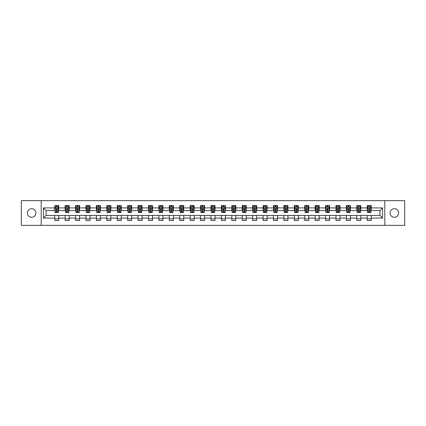 <?xml version="1.0" encoding="UTF-8"?>
<svg xmlns="http://www.w3.org/2000/svg" width="426" height="426" viewBox="0 0 426 426"><rect width="100%" height="100%" fill="white"/><g stroke="black" fill="none" stroke-linecap="round" stroke-linejoin="round"><path stroke-width="0.64" d="M394.348 208.724A4.276 4.276 0 0 0 390.078 213A4.276 4.276 0 0 0 394.348 217.276A4.276 4.276 0 0 0 398.624 213A4.276 4.276 0 0 0 394.348 208.724M31.652 208.724A4.276 4.276 0 0 0 27.376 213A4.276 4.276 0 0 0 31.652 217.276A4.276 4.276 0 0 0 35.922 213A4.276 4.276 0 0 0 31.652 208.724M384.8 225.354L404.7 225.354L404.7 200.646L384.8 200.646L384.8 225.354L41.2 225.354L41.2 200.646L21.3 200.646L21.3 225.354L41.2 225.354M384.8 200.646L41.2 200.646M371.248 207.925L371.248 205.486L367.244 205.486L367.244 207.925L360.833 207.925L360.833 205.486L356.823 205.486L356.823 207.925L350.417 207.925L350.417 205.486L346.407 205.486L346.407 207.925L340.001 207.925L340.001 205.486L335.992 205.486L335.992 207.925L329.58 207.925L329.58 205.486L325.576 205.486L325.576 207.925L319.165 207.925L319.165 205.486L315.16 205.486L315.16 207.925L308.749 207.925L308.749 205.486L304.744 205.486L304.744 207.925L298.333 207.925L298.333 205.486L294.329 205.486L294.329 207.925L287.917 207.925L287.917 205.486L283.913 205.486L283.913 207.925L277.502 207.925L277.502 205.486L273.497 205.486L273.497 207.925L267.086 207.925L267.086 205.486L263.076 205.486L263.076 207.925L256.67 207.925L256.67 205.486L252.661 205.486L252.661 207.925L246.255 207.925L246.255 205.486L242.245 205.486L242.245 207.925L235.834 207.925L235.834 205.486L231.829 205.486L231.829 207.925L225.418 207.925L225.418 205.486L221.413 205.486L221.413 207.925L215.002 207.925L215.002 205.486L210.998 205.486L210.998 207.925L204.586 207.925L204.586 205.486L200.582 205.486L200.582 207.925L194.171 207.925L194.171 205.486L190.166 205.486L190.166 207.925L183.755 207.925L183.755 205.486L179.745 205.486L179.745 207.925L173.339 207.925L173.339 205.486L169.33 205.486L169.33 207.925L162.924 207.925L162.924 205.486L158.914 205.486L158.914 207.925L152.503 207.925L152.503 205.486L148.498 205.486L148.498 207.925L142.087 207.925L142.087 205.486L138.083 205.486L138.083 207.925L131.671 207.925L131.671 205.486L127.667 205.486L127.667 207.925L121.256 207.925L121.256 205.486L117.251 205.486L117.251 207.925L110.84 207.925L110.84 205.486L106.835 205.486L106.835 207.925L100.424 207.925L100.424 205.486L96.42 205.486L96.42 207.925L90.008 207.925L90.008 205.486L85.999 205.486L85.999 207.925L79.593 207.925L79.593 205.486L75.583 205.486L75.583 207.925L69.177 207.925L69.177 205.486L65.167 205.486L65.167 207.925L58.756 207.925L58.756 205.486L54.752 205.486L54.752 207.925L43.399 207.925L43.399 218.075L46.072 215.402L54.752 215.402L54.752 220.514L58.756 220.514L58.756 215.402L65.167 215.402L65.167 220.514L69.177 220.514L69.177 215.402L75.583 215.402L75.583 220.514L79.593 220.514L79.593 215.402L85.999 215.402L85.999 220.514L90.008 220.514L90.008 215.402L96.42 215.402L96.42 220.514L100.424 220.514L100.424 215.402L106.835 215.402L106.835 220.514L110.84 220.514L110.84 215.402L117.251 215.402L117.251 220.514L121.256 220.514L121.256 215.402L127.667 215.402L127.667 220.514L131.671 220.514L131.671 215.402L138.083 215.402L138.083 220.514L142.087 220.514L142.087 215.402L148.498 215.402L148.498 220.514L152.503 220.514L152.503 215.402L158.914 215.402L158.914 220.514L162.924 220.514L162.924 215.402L169.33 215.402L169.33 220.514L173.339 220.514L173.339 215.402L179.745 215.402L179.745 220.514L183.755 220.514L183.755 215.402L190.166 215.402L190.166 220.514L194.171 220.514L194.171 215.402L200.582 215.402L200.582 220.514L204.586 220.514L204.586 215.402L210.998 215.402L210.998 220.514L215.002 220.514L215.002 215.402L221.413 215.402L221.413 220.514L225.418 220.514L225.418 215.402L231.829 215.402L231.829 220.514L235.834 220.514L235.834 215.402L242.245 215.402L242.245 220.514L246.255 220.514L246.255 215.402L252.661 215.402L252.661 220.514L256.67 220.514L256.67 215.402L263.076 215.402L263.076 220.514L267.086 220.514L267.086 215.402L273.497 215.402L273.497 220.514L277.502 220.514L277.502 215.402L283.913 215.402L283.913 220.514L287.917 220.514L287.917 215.402L294.329 215.402L294.329 220.514L298.333 220.514L298.333 215.402L304.744 215.402L304.744 220.514L308.749 220.514L308.749 215.402L315.16 215.402L315.16 220.514L319.165 220.514L319.165 215.402L325.576 215.402L325.576 220.514L329.58 220.514L329.58 215.402L335.992 215.402L335.992 220.514L340.001 220.514L340.001 215.402L346.407 215.402L346.407 220.514L350.417 220.514L350.417 215.402L356.823 215.402L356.823 220.514L360.833 220.514L360.833 215.402L367.244 215.402L367.244 220.514L371.248 220.514L371.248 215.402L379.928 215.402L379.928 210.598L371.248 210.598L371.248 207.925L382.601 207.925L382.601 218.075L371.248 218.075M367.244 218.075L360.833 218.075M356.823 218.075L350.417 218.075M346.407 218.075L340.001 218.075M335.992 218.075L329.58 218.075M325.576 218.075L319.165 218.075M315.16 218.075L308.749 218.075M304.744 218.075L298.333 218.075M294.329 218.075L287.917 218.075M283.913 218.075L277.502 218.075M273.497 218.075L267.086 218.075M263.076 218.075L256.67 218.075M252.661 218.075L246.255 218.075M242.245 218.075L235.834 218.075M231.829 218.075L225.418 218.075M221.413 218.075L215.002 218.075M210.998 218.075L204.586 218.075M200.582 218.075L194.171 218.075M190.166 218.075L183.755 218.075M179.745 218.075L173.339 218.075M169.33 218.075L162.924 218.075M158.914 218.075L152.503 218.075M148.498 218.075L142.087 218.075M138.083 218.075L131.671 218.075M127.667 218.075L121.256 218.075M117.251 218.075L110.84 218.075M106.835 218.075L100.424 218.075M96.42 218.075L90.008 218.075M85.999 218.075L79.593 218.075M75.583 218.075L69.177 218.075M65.167 218.075L58.756 218.075M54.752 218.075L43.399 218.075M367.244 207.925L367.244 210.598L360.833 210.598L360.833 207.925M356.823 207.925L356.823 210.598L350.417 210.598L350.417 207.925M346.407 207.925L346.407 210.598L340.001 210.598L340.001 207.925M335.992 207.925L335.992 210.598L329.58 210.598L329.58 207.925M325.576 207.925L325.576 210.598L319.165 210.598L319.165 207.925M315.16 207.925L315.16 210.598L308.749 210.598L308.749 207.925M304.744 207.925L304.744 210.598L298.333 210.598L298.333 207.925M294.329 207.925L294.329 210.598L287.917 210.598L287.917 207.925M283.913 207.925L283.913 210.598L277.502 210.598L277.502 207.925M273.497 207.925L273.497 210.598L267.086 210.598L267.086 207.925M263.076 207.925L263.076 210.598L256.67 210.598L256.67 207.925M252.661 207.925L252.661 210.598L246.255 210.598L246.255 207.925M242.245 207.925L242.245 210.598L235.834 210.598L235.834 207.925M231.829 207.925L231.829 210.598L225.418 210.598L225.418 207.925M221.413 207.925L221.413 210.598L215.002 210.598L215.002 207.925M210.998 207.925L210.998 210.598L204.586 210.598L204.586 207.925M200.582 207.925L200.582 210.598L194.171 210.598L194.171 207.925M190.166 207.925L190.166 210.598L183.755 210.598L183.755 207.925M179.745 207.925L179.745 210.598L173.339 210.598L173.339 207.925M169.33 207.925L169.33 210.598L162.924 210.598L162.924 207.925M158.914 207.925L158.914 210.598L152.503 210.598L152.503 207.925M148.498 207.925L148.498 210.598L142.087 210.598L142.087 207.925M138.083 207.925L138.083 210.598L131.671 210.598L131.671 207.925M127.667 207.925L127.667 210.598L121.256 210.598L121.256 207.925M117.251 207.925L117.251 210.598L110.84 210.598L110.84 207.925M106.835 207.925L106.835 210.598L100.424 210.598L100.424 207.925M96.42 207.925L96.42 210.598L90.008 210.598L90.008 207.925M85.999 207.925L85.999 210.598L79.593 210.598L79.593 207.925M75.583 207.925L75.583 210.598L69.177 210.598L69.177 207.925M65.167 207.925L65.167 210.598L58.756 210.598L58.756 207.925M54.752 207.925L54.752 210.598L46.072 210.598L43.399 207.925M46.072 210.598L46.072 215.402M382.601 218.075L379.928 215.402M379.928 210.598L382.601 207.925M54.752 207.158L55.087 207.158M56.354 207.158L57.159 207.158M58.426 207.158L58.756 207.158M54.752 210.529L55.087 210.529M56.354 210.529L57.159 210.529M58.426 210.529L58.756 210.529M54.752 215.471L58.756 215.471M54.752 218.842L58.756 218.842M65.167 215.471L69.177 215.471M65.167 218.842L69.177 218.842M65.167 207.158L65.503 207.158M66.77 207.158L67.574 207.158M68.842 207.158L69.177 207.158M65.167 210.529L65.503 210.529M66.77 210.529L67.574 210.529M68.842 210.529L69.177 210.529M75.583 215.471L79.593 215.471M75.583 218.842L79.593 218.842M75.583 207.158L75.919 207.158M77.186 207.158L77.99 207.158M79.257 207.158L79.593 207.158M75.583 210.529L75.919 210.529M77.186 210.529L77.99 210.529M79.257 210.529L79.593 210.529M85.999 215.471L90.008 215.471M85.999 218.842L90.008 218.842M85.999 207.158L86.334 207.158M87.602 207.158L88.406 207.158M89.673 207.158L90.008 207.158M85.999 210.529L86.334 210.529M87.602 210.529L88.406 210.529M89.673 210.529L90.008 210.529M96.42 215.471L100.424 215.471M96.42 218.842L100.424 218.842M96.42 207.158L96.75 207.158M98.023 207.158L98.821 207.158M100.089 207.158L100.424 207.158M96.42 210.529L96.75 210.529M98.023 210.529L98.821 210.529M100.089 210.529L100.424 210.529M106.835 215.471L110.84 215.471M106.835 218.842L110.84 218.842M106.835 207.158L107.166 207.158M108.438 207.158L109.237 207.158M110.504 207.158L110.84 207.158M106.835 210.529L107.166 210.529M108.438 210.529L109.237 210.529M110.504 210.529L110.84 210.529M117.251 215.471L121.256 215.471M117.251 218.842L121.256 218.842M117.251 207.158L117.587 207.158M118.854 207.158L119.653 207.158M120.92 207.158L121.256 207.158M117.251 210.529L117.587 210.529M118.854 210.529L119.653 210.529M120.92 210.529L121.256 210.529M127.667 215.471L131.671 215.471M127.667 218.842L131.671 218.842M127.667 207.158L128.002 207.158M129.27 207.158L130.068 207.158M131.341 207.158L131.671 207.158M127.667 210.529L128.002 210.529M129.27 210.529L130.068 210.529M131.341 210.529L131.671 210.529M138.083 215.471L142.087 215.471M138.083 218.842L142.087 218.842M138.083 207.158L138.418 207.158M139.685 207.158L140.484 207.158M141.757 207.158L142.087 207.158M138.083 210.529L138.418 210.529M139.685 210.529L140.484 210.529M141.757 210.529L142.087 210.529M148.498 215.471L152.503 215.471M148.498 218.842L152.503 218.842M148.498 207.158L148.834 207.158M150.101 207.158L150.905 207.158M152.173 207.158L152.503 207.158M148.498 210.529L148.834 210.529M150.101 210.529L150.905 210.529M152.173 210.529L152.503 210.529M158.914 215.471L162.924 215.471M158.914 218.842L162.924 218.842M158.914 207.158L159.249 207.158M160.517 207.158L161.321 207.158M162.588 207.158L162.924 207.158M158.914 210.529L159.249 210.529M160.517 210.529L161.321 210.529M162.588 210.529L162.924 210.529M169.33 215.471L173.339 215.471M169.33 218.842L173.339 218.842M169.33 207.158L169.665 207.158M170.933 207.158L171.737 207.158M173.004 207.158L173.339 207.158M169.33 210.529L169.665 210.529M170.933 210.529L171.737 210.529M173.004 210.529L173.339 210.529M179.745 215.471L183.755 215.471M179.745 218.842L183.755 218.842M179.745 207.158L180.081 207.158M181.348 207.158L182.152 207.158M183.42 207.158L183.755 207.158M179.745 210.529L180.081 210.529M181.348 210.529L182.152 210.529M183.42 210.529L183.755 210.529M190.166 215.471L194.171 215.471M190.166 218.842L194.171 218.842M190.166 207.158L190.497 207.158M191.769 207.158L192.568 207.158M193.835 207.158L194.171 207.158M190.166 210.529L190.497 210.529M191.769 210.529L192.568 210.529M193.835 210.529L194.171 210.529M200.582 215.471L204.586 215.471M200.582 218.842L204.586 218.842M200.582 207.158L200.912 207.158M202.185 207.158L202.984 207.158M204.251 207.158L204.586 207.158M200.582 210.529L200.912 210.529M202.185 210.529L202.984 210.529M204.251 210.529L204.586 210.529M210.998 215.471L215.002 215.471M210.998 218.842L215.002 218.842M210.998 207.158L211.333 207.158M212.601 207.158L213.399 207.158M214.667 207.158L215.002 207.158M210.998 210.529L211.333 210.529M212.601 210.529L213.399 210.529M214.667 210.529L215.002 210.529M221.413 215.471L225.418 215.471M221.413 218.842L225.418 218.842M221.413 207.158L221.749 207.158M223.016 207.158L223.815 207.158M225.088 207.158L225.418 207.158M221.413 210.529L221.749 210.529M223.016 210.529L223.815 210.529M225.088 210.529L225.418 210.529M231.829 215.471L235.834 215.471M231.829 218.842L235.834 218.842M231.829 207.158L232.165 207.158M233.432 207.158L234.231 207.158M235.503 207.158L235.834 207.158M231.829 210.529L232.165 210.529M233.432 210.529L234.231 210.529M235.503 210.529L235.834 210.529M242.245 215.471L246.255 215.471M242.245 218.842L246.255 218.842M242.245 207.158L242.58 207.158M243.848 207.158L244.652 207.158M245.919 207.158L246.255 207.158M242.245 210.529L242.58 210.529M243.848 210.529L244.652 210.529M245.919 210.529L246.255 210.529M252.661 215.471L256.67 215.471M252.661 218.842L256.67 218.842M252.661 207.158L252.996 207.158M254.263 207.158L255.067 207.158M256.335 207.158L256.67 207.158M252.661 210.529L252.996 210.529M254.263 210.529L255.067 210.529M256.335 210.529L256.67 210.529M263.076 215.471L267.086 215.471M263.076 218.842L267.086 218.842M263.076 207.158L263.412 207.158M264.679 207.158L265.483 207.158M266.751 207.158L267.086 207.158M263.076 210.529L263.412 210.529M264.679 210.529L265.483 210.529M266.751 210.529L267.086 210.529M273.497 215.471L277.502 215.471M273.497 218.842L277.502 218.842M273.497 207.158L273.827 207.158M275.095 207.158L275.899 207.158M277.166 207.158L277.502 207.158M273.497 210.529L273.827 210.529M275.095 210.529L275.899 210.529M277.166 210.529L277.502 210.529M283.913 215.471L287.917 215.471M283.913 218.842L287.917 218.842M283.913 207.158L284.243 207.158M285.516 207.158L286.315 207.158M287.582 207.158L287.917 207.158M283.913 210.529L284.243 210.529M285.516 210.529L286.315 210.529M287.582 210.529L287.917 210.529M294.329 215.471L298.333 215.471M294.329 218.842L298.333 218.842M294.329 207.158L294.659 207.158M295.932 207.158L296.73 207.158M297.998 207.158L298.333 207.158M294.329 210.529L294.659 210.529M295.932 210.529L296.73 210.529M297.998 210.529L298.333 210.529M304.744 215.471L308.749 215.471M304.744 218.842L308.749 218.842M304.744 207.158L305.08 207.158M306.347 207.158L307.146 207.158M308.413 207.158L308.749 207.158M304.744 210.529L305.08 210.529M306.347 210.529L307.146 210.529M308.413 210.529L308.749 210.529M315.16 215.471L319.165 215.471M315.16 218.842L319.165 218.842M315.16 207.158L315.496 207.158M316.763 207.158L317.562 207.158M318.834 207.158L319.165 207.158M315.16 210.529L315.496 210.529M316.763 210.529L317.562 210.529M318.834 210.529L319.165 210.529M325.576 215.471L329.58 215.471M325.576 218.842L329.58 218.842M325.576 207.158L325.911 207.158M327.179 207.158L327.977 207.158M329.25 207.158L329.58 207.158M325.576 210.529L325.911 210.529M327.179 210.529L327.977 210.529M329.25 210.529L329.58 210.529M335.992 215.471L340.001 215.471M335.992 218.842L340.001 218.842M335.992 207.158L336.327 207.158M337.594 207.158L338.398 207.158M339.666 207.158L340.001 207.158M335.992 210.529L336.327 210.529M337.594 210.529L338.398 210.529M339.666 210.529L340.001 210.529M346.407 215.471L350.417 215.471M346.407 218.842L350.417 218.842M346.407 207.158L346.743 207.158M348.01 207.158L348.814 207.158M350.081 207.158L350.417 207.158M346.407 210.529L346.743 210.529M348.01 210.529L348.814 210.529M350.081 210.529L350.417 210.529M356.823 215.471L360.833 215.471M356.823 218.842L360.833 218.842M356.823 207.158L357.158 207.158M358.426 207.158L359.23 207.158M360.497 207.158L360.833 207.158M356.823 210.529L357.158 210.529M358.426 210.529L359.23 210.529M360.497 210.529L360.833 210.529M367.244 215.471L371.248 215.471M367.244 218.842L371.248 218.842M367.244 207.158L367.574 207.158M368.841 207.158L369.646 207.158M370.913 207.158L371.248 207.158M367.244 210.529L367.574 210.529M368.841 210.529L369.646 210.529M370.913 210.529L371.248 210.529M57.159 206.354L56.354 206.354M58.426 211.765L57.159 211.765L57.159 212.601L58.426 212.601L58.426 208.527L57.755 207.19L55.753 207.19L55.087 208.527L55.087 212.601L56.354 212.601L56.354 211.765L55.087 211.765M55.087 208.527L55.087 205.486M58.426 208.527L58.426 205.486M56.354 207.19L56.354 205.486M57.159 205.486L57.159 207.19M57.159 211.765L57.159 209.028L56.354 209.028L56.354 211.765M67.574 206.354L66.77 206.354M68.842 211.765L67.574 211.765L67.574 212.601L68.842 212.601L68.842 208.527L68.176 207.19L66.168 207.19L65.503 208.527L65.503 212.601L66.77 212.601L66.77 211.765L65.503 211.765M65.503 208.527L65.503 205.486M68.842 208.527L68.842 205.486M66.77 207.19L66.77 205.486M67.574 205.486L67.574 207.19M67.574 211.765L67.574 209.028L66.77 209.028L66.77 211.765M77.99 206.354L77.186 206.354M79.257 211.765L77.99 211.765L77.99 212.601L79.257 212.601L79.257 208.527L78.592 207.19L76.584 207.19L75.919 208.527L75.919 212.601L77.186 212.601L77.186 211.765L75.919 211.765M75.919 208.527L75.919 205.486M79.257 208.527L79.257 205.486M77.186 207.19L77.186 205.486M77.99 205.486L77.99 207.19M77.99 211.765L77.99 209.028L77.186 209.028L77.186 211.765M88.406 206.354L87.602 206.354M89.673 211.765L88.406 211.765L88.406 212.601L89.673 212.601L89.673 208.527L89.007 207.19L87.005 207.19L86.334 208.527L86.334 212.601L87.602 212.601L87.602 211.765L86.334 211.765M86.334 208.527L86.334 205.486M89.673 208.527L89.673 205.486M87.602 207.19L87.602 205.486M88.406 205.486L88.406 207.19M88.406 211.765L88.406 209.028L87.602 209.028L87.602 211.765M98.821 206.354L98.023 206.354M100.089 211.765L98.821 211.765L98.821 212.601L100.089 212.601L100.089 208.527L99.423 207.19L97.421 207.19L96.75 208.527L96.75 212.601L98.023 212.601L98.023 211.765L96.75 211.765M96.75 208.527L96.75 205.486M100.089 208.527L100.089 205.486M98.023 207.19L98.023 205.486M98.821 205.486L98.821 207.19M98.821 211.765L98.821 209.028L98.023 209.028L98.023 211.765M109.237 206.354L108.438 206.354M110.504 211.765L109.237 211.765L109.237 212.601L110.504 212.601L110.504 208.527L109.839 207.19L107.837 207.19L107.166 208.527L107.166 212.601L108.438 212.601L108.438 211.765L107.166 211.765M107.166 208.527L107.166 205.486M110.504 208.527L110.504 205.486M108.438 207.19L108.438 205.486M109.237 205.486L109.237 207.19M109.237 211.765L109.237 209.028L108.438 209.028L108.438 211.765M119.653 206.354L118.854 206.354M120.92 211.765L119.653 211.765L119.653 212.601L120.92 212.601L120.92 208.527L120.254 207.19L118.252 207.19L117.587 208.527L117.587 212.601L118.854 212.601L118.854 211.765L117.587 211.765M117.587 208.527L117.587 205.486M120.92 208.527L120.92 205.486M118.854 207.19L118.854 205.486M119.653 205.486L119.653 207.19M119.653 211.765L119.653 209.028L118.854 209.028L118.854 211.765M130.068 206.354L129.27 206.354M131.341 211.765L130.068 211.765L130.068 212.601L131.341 212.601L131.341 208.527L130.67 207.19L128.668 207.19L128.002 208.527L128.002 212.601L129.27 212.601L129.27 211.765L128.002 211.765M128.002 208.527L128.002 205.486M131.341 208.527L131.341 205.486M129.27 207.19L129.27 205.486M130.068 205.486L130.068 207.19M130.068 211.765L130.068 209.028L129.27 209.028L129.27 211.765M140.484 206.354L139.685 206.354M141.757 211.765L140.484 211.765L140.484 212.601L141.757 212.601L141.757 208.527L141.086 207.19L139.084 207.19L138.418 208.527L138.418 212.601L139.685 212.601L139.685 211.765L138.418 211.765M138.418 208.527L138.418 205.486M141.757 208.527L141.757 205.486M139.685 207.19L139.685 205.486M140.484 205.486L140.484 207.19M140.484 211.765L140.484 209.028L139.685 209.028L139.685 211.765M150.905 206.354L150.101 206.354M152.173 211.765L150.905 211.765L150.905 212.601L152.173 212.601L152.173 208.527L151.502 207.19L149.499 207.19L148.834 208.527L148.834 212.601L150.101 212.601L150.101 211.765L148.834 211.765M148.834 208.527L148.834 205.486M152.173 208.527L152.173 205.486M150.101 207.19L150.101 205.486M150.905 205.486L150.905 207.19M150.905 211.765L150.905 209.028L150.101 209.028L150.101 211.765M161.321 206.354L160.517 206.354M162.588 211.765L161.321 211.765L161.321 212.601L162.588 212.601L162.588 208.527L161.923 207.19L159.915 207.19L159.249 208.527L159.249 212.601L160.517 212.601L160.517 211.765L159.249 211.765M159.249 208.527L159.249 205.486M162.588 208.527L162.588 205.486M160.517 207.19L160.517 205.486M161.321 205.486L161.321 207.19M161.321 211.765L161.321 209.028L160.517 209.028L160.517 211.765M171.737 206.354L170.933 206.354M173.004 211.765L171.737 211.765L171.737 212.601L173.004 212.601L173.004 208.527L172.338 207.19L170.331 207.19L169.665 208.527L169.665 212.601L170.933 212.601L170.933 211.765L169.665 211.765M169.665 208.527L169.665 205.486M173.004 208.527L173.004 205.486M170.933 207.19L170.933 205.486M171.737 205.486L171.737 207.19M171.737 211.765L171.737 209.028L170.933 209.028L170.933 211.765M182.152 206.354L181.348 206.354M183.42 211.765L182.152 211.765L182.152 212.601L183.42 212.601L183.42 208.527L182.754 207.19L180.752 207.19L180.081 208.527L180.081 212.601L181.348 212.601L181.348 211.765L180.081 211.765M180.081 208.527L180.081 205.486M183.42 208.527L183.42 205.486M181.348 207.19L181.348 205.486M182.152 205.486L182.152 207.19M182.152 211.765L182.152 209.028L181.348 209.028L181.348 211.765M192.568 206.354L191.769 206.354M193.835 211.765L192.568 211.765L192.568 212.601L193.835 212.601L193.835 208.527L193.17 207.19L191.167 207.19L190.497 208.527L190.497 212.601L191.769 212.601L191.769 211.765L190.497 211.765M190.497 208.527L190.497 205.486M193.835 208.527L193.835 205.486M191.769 207.19L191.769 205.486M192.568 205.486L192.568 207.19M192.568 211.765L192.568 209.028L191.769 209.028L191.769 211.765M202.984 206.354L202.185 206.354M204.251 211.765L202.984 211.765L202.984 212.601L204.251 212.601L204.251 208.527L203.585 207.19L201.583 207.19L200.912 208.527L200.912 212.601L202.185 212.601L202.185 211.765L200.912 211.765M200.912 208.527L200.912 205.486M204.251 208.527L204.251 205.486M202.185 207.19L202.185 205.486M202.984 205.486L202.984 207.19M202.984 211.765L202.984 209.028L202.185 209.028L202.185 211.765M213.399 206.354L212.601 206.354M214.667 211.765L213.399 211.765L213.399 212.601L214.667 212.601L214.667 208.527L214.001 207.19L211.999 207.19L211.333 208.527L211.333 212.601L212.601 212.601L212.601 211.765L211.333 211.765M211.333 208.527L211.333 205.486M214.667 208.527L214.667 205.486M212.601 207.19L212.601 205.486M213.399 205.486L213.399 207.19M213.399 211.765L213.399 209.028L212.601 209.028L212.601 211.765M223.815 206.354L223.016 206.354M225.088 211.765L223.815 211.765L223.815 212.601L225.088 212.601L225.088 208.527L224.417 207.19L222.415 207.19L221.749 208.527L221.749 212.601L223.016 212.601L223.016 211.765L221.749 211.765M221.749 208.527L221.749 205.486M225.088 208.527L225.088 205.486M223.016 207.19L223.016 205.486M223.815 205.486L223.815 207.19M223.815 211.765L223.815 209.028L223.016 209.028L223.016 211.765M234.231 206.354L233.432 206.354M235.503 211.765L234.231 211.765L234.231 212.601L235.503 212.601L235.503 208.527L234.832 207.19L232.83 207.19L232.165 208.527L232.165 212.601L233.432 212.601L233.432 211.765L232.165 211.765M232.165 208.527L232.165 205.486M235.503 208.527L235.503 205.486M233.432 207.19L233.432 205.486M234.231 205.486L234.231 207.19M234.231 211.765L234.231 209.028L233.432 209.028L233.432 211.765M244.652 206.354L243.848 206.354M245.919 211.765L244.652 211.765L244.652 212.601L245.919 212.601L245.919 208.527L245.248 207.19L243.246 207.19L242.58 208.527L242.58 212.601L243.848 212.601L243.848 211.765L242.58 211.765M242.58 208.527L242.58 205.486M245.919 208.527L245.919 205.486M243.848 207.19L243.848 205.486M244.652 205.486L244.652 207.19M244.652 211.765L244.652 209.028L243.848 209.028L243.848 211.765M255.067 206.354L254.263 206.354M256.335 211.765L255.067 211.765L255.067 212.601L256.335 212.601L256.335 208.527L255.669 207.19L253.662 207.19L252.996 208.527L252.996 212.601L254.263 212.601L254.263 211.765L252.996 211.765M252.996 208.527L252.996 205.486M256.335 208.527L256.335 205.486M254.263 207.19L254.263 205.486M255.067 205.486L255.067 207.19M255.067 211.765L255.067 209.028L254.263 209.028L254.263 211.765M265.483 206.354L264.679 206.354M266.751 211.765L265.483 211.765L265.483 212.601L266.751 212.601L266.751 208.527L266.085 207.19L264.077 207.19L263.412 208.527L263.412 212.601L264.679 212.601L264.679 211.765L263.412 211.765M263.412 208.527L263.412 205.486M266.751 208.527L266.751 205.486M264.679 207.19L264.679 205.486M265.483 205.486L265.483 207.19M265.483 211.765L265.483 209.028L264.679 209.028L264.679 211.765M275.899 206.354L275.095 206.354M277.166 211.765L275.899 211.765L275.899 212.601L277.166 212.601L277.166 208.527L276.501 207.19L274.498 207.19L273.827 208.527L273.827 212.601L275.095 212.601L275.095 211.765L273.827 211.765M273.827 208.527L273.827 205.486M277.166 208.527L277.166 205.486M275.095 207.19L275.095 205.486M275.899 205.486L275.899 207.19M275.899 211.765L275.899 209.028L275.095 209.028L275.095 211.765M286.315 206.354L285.516 206.354M287.582 211.765L286.315 211.765L286.315 212.601L287.582 212.601L287.582 208.527L286.916 207.19L284.914 207.19L284.243 208.527L284.243 212.601L285.516 212.601L285.516 211.765L284.243 211.765M284.243 208.527L284.243 205.486M287.582 208.527L287.582 205.486M285.516 207.19L285.516 205.486M286.315 205.486L286.315 207.19M286.315 211.765L286.315 209.028L285.516 209.028L285.516 211.765M296.73 206.354L295.932 206.354M297.998 211.765L296.73 211.765L296.73 212.601L297.998 212.601L297.998 208.527L297.332 207.19L295.33 207.19L294.659 208.527L294.659 212.601L295.932 212.601L295.932 211.765L294.659 211.765M294.659 208.527L294.659 205.486M297.998 208.527L297.998 205.486M295.932 207.19L295.932 205.486M296.73 205.486L296.73 207.19M296.73 211.765L296.73 209.028L295.932 209.028L295.932 211.765M307.146 206.354L306.347 206.354M308.413 211.765L307.146 211.765L307.146 212.601L308.413 212.601L308.413 208.527L307.748 207.19L305.746 207.19L305.08 208.527L305.08 212.601L306.347 212.601L306.347 211.765L305.08 211.765M305.08 208.527L305.08 205.486M308.413 208.527L308.413 205.486M306.347 207.19L306.347 205.486M307.146 205.486L307.146 207.19M307.146 211.765L307.146 209.028L306.347 209.028L306.347 211.765M317.562 206.354L316.763 206.354M318.834 211.765L317.562 211.765L317.562 212.601L318.834 212.601L318.834 208.527L318.163 207.19L316.161 207.19L315.496 208.527L315.496 212.601L316.763 212.601L316.763 211.765L315.496 211.765M315.496 208.527L315.496 205.486M318.834 208.527L318.834 205.486M316.763 207.19L316.763 205.486M317.562 205.486L317.562 207.19M317.562 211.765L317.562 209.028L316.763 209.028L316.763 211.765M327.977 206.354L327.179 206.354M329.25 211.765L327.977 211.765L327.977 212.601L329.25 212.601L329.25 208.527L328.579 207.19L326.577 207.19L325.911 208.527L325.911 212.601L327.179 212.601L327.179 211.765L325.911 211.765M325.911 208.527L325.911 205.486M329.25 208.527L329.25 205.486M327.179 207.19L327.179 205.486M327.977 205.486L327.977 207.19M327.977 211.765L327.977 209.028L327.179 209.028L327.179 211.765M338.398 206.354L337.594 206.354M339.666 211.765L338.398 211.765L338.398 212.601L339.666 212.601L339.666 208.527L338.995 207.19L336.993 207.19L336.327 208.527L336.327 212.601L337.594 212.601L337.594 211.765L336.327 211.765M336.327 208.527L336.327 205.486M339.666 208.527L339.666 205.486M337.594 207.19L337.594 205.486M338.398 205.486L338.398 207.19M338.398 211.765L338.398 209.028L337.594 209.028L337.594 211.765M348.814 206.354L348.01 206.354M350.081 211.765L348.814 211.765L348.814 212.601L350.081 212.601L350.081 208.527L349.416 207.19L347.408 207.19L346.743 208.527L346.743 212.601L348.01 212.601L348.01 211.765L346.743 211.765M346.743 208.527L346.743 205.486M350.081 208.527L350.081 205.486M348.01 207.19L348.01 205.486M348.814 205.486L348.814 207.19M348.814 211.765L348.814 209.028L348.01 209.028L348.01 211.765M359.23 206.354L358.426 206.354M360.497 211.765L359.23 211.765L359.23 212.601L360.497 212.601L360.497 208.527L359.832 207.19L357.824 207.19L357.158 208.527L357.158 212.601L358.426 212.601L358.426 211.765L357.158 211.765M357.158 208.527L357.158 205.486M360.497 208.527L360.497 205.486M358.426 207.19L358.426 205.486M359.23 205.486L359.23 207.19M359.23 211.765L359.23 209.028L358.426 209.028L358.426 211.765M369.646 206.354L368.841 206.354M370.913 211.765L369.646 211.765L369.646 212.601L370.913 212.601L370.913 208.527L370.247 207.19L368.245 207.19L367.574 208.527L367.574 212.601L368.841 212.601L368.841 211.765L367.574 211.765M367.574 208.527L367.574 205.486M370.913 208.527L370.913 205.486M368.841 207.19L368.841 205.486M369.646 205.486L369.646 207.19M369.646 211.765L369.646 209.028L368.841 209.028L368.841 211.765M58.41 208.495L55.103 208.495M55.087 207.27L55.715 207.27M57.798 207.27L58.426 207.27M56.354 209.97L55.087 209.97M58.426 209.97L57.159 209.97M57.159 206.78L56.354 206.78M68.826 208.495L65.519 208.495M65.503 207.27L66.131 207.27M68.213 207.27L68.842 207.27M66.77 209.97L65.503 209.97M68.842 209.97L67.574 209.97M67.574 206.78L66.77 206.78M79.241 208.495L75.934 208.495M75.919 207.27L76.547 207.27M78.629 207.27L79.257 207.27M77.186 209.97L75.919 209.97M79.257 209.97L77.99 209.97M77.99 206.78L77.186 206.78M89.657 208.495L86.35 208.495M86.334 207.27L86.963 207.27M89.045 207.27L89.673 207.27M87.602 209.97L86.334 209.97M89.673 209.97L88.406 209.97M88.406 206.78L87.602 206.78M100.073 208.495L96.766 208.495M96.75 207.27L97.378 207.27M99.46 207.27L100.089 207.27M98.023 209.97L96.75 209.97M100.089 209.97L98.821 209.97M98.821 206.78L98.023 206.78M110.488 208.495L107.187 208.495M107.166 207.27L107.794 207.27M109.876 207.27L110.504 207.27M108.438 209.97L107.166 209.97M110.504 209.97L109.237 209.97M109.237 206.78L108.438 206.78M120.904 208.495L117.603 208.495M117.587 207.27L118.21 207.27M120.297 207.27L120.92 207.27M118.854 209.97L117.587 209.97M120.92 209.97L119.653 209.97M119.653 206.78L118.854 206.78M131.32 208.495L128.018 208.495M128.002 207.27L128.625 207.27M130.713 207.27L131.341 207.27M129.27 209.97L128.002 209.97M131.341 209.97L130.068 209.97M130.068 206.78L129.27 206.78M141.741 208.495L138.434 208.495M138.418 207.27L139.046 207.27M141.128 207.27L141.757 207.27M139.685 209.97L138.418 209.97M141.757 209.97L140.484 209.97M140.484 206.78L139.685 206.78M152.157 208.495L148.85 208.495M148.834 207.27L149.462 207.27M151.544 207.27L152.173 207.27M150.101 209.97L148.834 209.97M152.173 209.97L150.905 209.97M150.905 206.78L150.101 206.78M162.572 208.495L159.265 208.495M159.249 207.27L159.878 207.27M161.96 207.27L162.588 207.27M160.517 209.97L159.249 209.97M162.588 209.97L161.321 209.97M161.321 206.78L160.517 206.78M172.988 208.495L169.681 208.495M169.665 207.27L170.293 207.27M172.376 207.27L173.004 207.27M170.933 209.97L169.665 209.97M173.004 209.97L171.737 209.97M171.737 206.78L170.933 206.78M183.404 208.495L180.097 208.495M180.081 207.27L180.709 207.27M182.791 207.27L183.42 207.27M181.348 209.97L180.081 209.97M183.42 209.97L182.152 209.97M182.152 206.78L181.348 206.78M193.819 208.495L190.513 208.495M190.497 207.27L191.125 207.27M193.207 207.27L193.835 207.27M191.769 209.97L190.497 209.97M193.835 209.97L192.568 209.97M192.568 206.78L191.769 206.78M204.235 208.495L200.934 208.495M200.912 207.27L201.541 207.27M203.623 207.27L204.251 207.27M202.185 209.97L200.912 209.97M204.251 209.97L202.984 209.97M202.984 206.78L202.185 206.78M214.651 208.495L211.349 208.495M211.333 207.27L211.956 207.27M214.044 207.27L214.667 207.27M212.601 209.97L211.333 209.97M214.667 209.97L213.399 209.97M213.399 206.78L212.601 206.78M225.066 208.495L221.765 208.495M221.749 207.27L222.377 207.27M224.459 207.27L225.088 207.27M223.016 209.97L221.749 209.97M225.088 209.97L223.815 209.97M223.815 206.78L223.016 206.78M235.487 208.495L232.181 208.495M232.165 207.27L232.793 207.27M234.875 207.27L235.503 207.27M233.432 209.97L232.165 209.97M235.503 209.97L234.231 209.97M234.231 206.78L233.432 206.78M245.903 208.495L242.596 208.495M242.58 207.27L243.209 207.27M245.291 207.27L245.919 207.27M243.848 209.97L242.58 209.97M245.919 209.97L244.652 209.97M244.652 206.78L243.848 206.78M256.319 208.495L253.012 208.495M252.996 207.27L253.624 207.27M255.706 207.27L256.335 207.27M254.263 209.97L252.996 209.97M256.335 209.97L255.067 209.97M255.067 206.78L254.263 206.78M266.735 208.495L263.428 208.495M263.412 207.27L264.04 207.27M266.122 207.27L266.751 207.27M264.679 209.97L263.412 209.97M266.751 209.97L265.483 209.97M265.483 206.78L264.679 206.78M277.15 208.495L273.843 208.495M273.827 207.27L274.456 207.27M276.538 207.27L277.166 207.27M275.095 209.97L273.827 209.97M277.166 209.97L275.899 209.97M275.899 206.78L275.095 206.78M287.566 208.495L284.259 208.495M284.243 207.27L284.872 207.27M286.954 207.27L287.582 207.27M285.516 209.97L284.243 209.97M287.582 209.97L286.315 209.97M286.315 206.78L285.516 206.78M297.982 208.495L294.68 208.495M294.659 207.27L295.287 207.27M297.375 207.27L297.998 207.27M295.932 209.97L294.659 209.97M297.998 209.97L296.73 209.97M296.73 206.78L295.932 206.78M308.397 208.495L305.096 208.495M305.08 207.27L305.703 207.27M307.79 207.27L308.413 207.27M306.347 209.97L305.08 209.97M308.413 209.97L307.146 209.97M307.146 206.78L306.347 206.78M318.813 208.495L315.512 208.495M315.496 207.27L316.124 207.27M318.206 207.27L318.834 207.27M316.763 209.97L315.496 209.97M318.834 209.97L317.562 209.97M317.562 206.78L316.763 206.78M329.234 208.495L325.927 208.495M325.911 207.27L326.54 207.27M328.622 207.27L329.25 207.27M327.179 209.97L325.911 209.97M329.25 209.97L327.977 209.97M327.977 206.78L327.179 206.78M339.65 208.495L336.343 208.495M336.327 207.27L336.955 207.27M339.037 207.27L339.666 207.27M337.594 209.97L336.327 209.97M339.666 209.97L338.398 209.97M338.398 206.78L337.594 206.78M350.065 208.495L346.759 208.495M346.743 207.27L347.371 207.27M349.453 207.27L350.081 207.27M348.01 209.97L346.743 209.97M350.081 209.97L348.814 209.97M348.814 206.78L348.01 206.78M360.481 208.495L357.174 208.495M357.158 207.27L357.787 207.27M359.869 207.27L360.497 207.27M358.426 209.97L357.158 209.97M360.497 209.97L359.23 209.97M359.23 206.78L358.426 206.78M370.897 208.495L367.59 208.495M367.574 207.27L368.202 207.27M370.285 207.27L370.913 207.27M368.841 209.97L367.574 209.97M370.913 209.97L369.646 209.97M369.646 206.78L368.841 206.78"/></g></svg>
